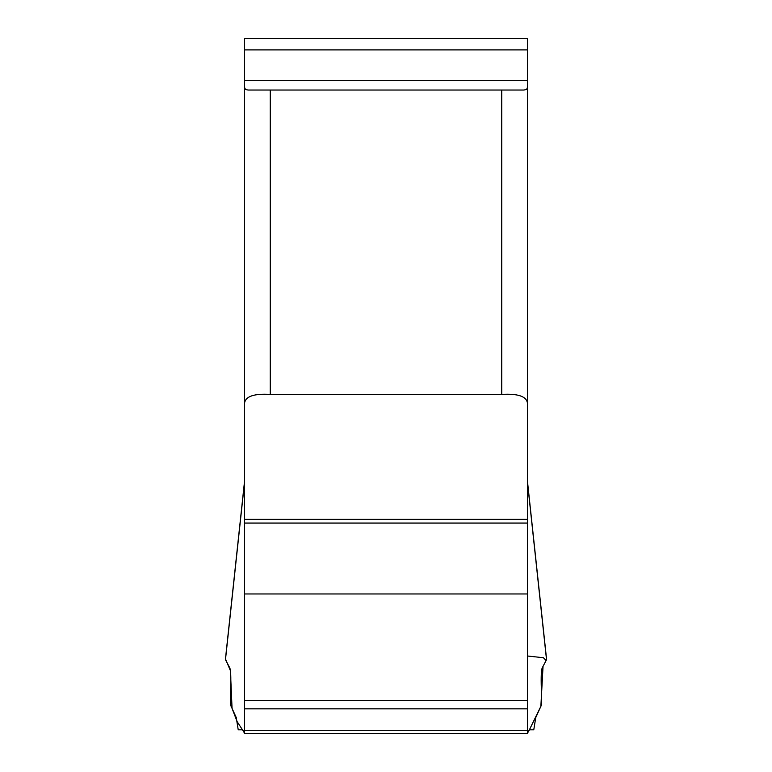 <?xml version="1.0" encoding="UTF-8"?>
<svg xmlns="http://www.w3.org/2000/svg" width="772" height="772" viewBox="0 0 772 772"><rect width="100%" height="100%" fill="white"/><g stroke="black" fill="none" stroke-linecap="round" stroke-linejoin="round"><path stroke-width="1.16" d="M244.541 482.153L225.472 659.713L229.738 667.819C230.731 670.028 231.05 676.822 230.674 688.18L230.471 694.028C230.249 700.609 230.423 704.604 230.982 706.013L236.261 717.593L238.22 729.81L242.659 729.81L244.541 733.275L244.541 38.6L527.459 38.6L527.459 733.275L529.341 729.81L533.78 729.81L535.739 717.593L541.018 706.013C541.577 704.604 541.751 700.609 541.529 694.028L541.326 688.18C540.95 676.822 541.269 670.028 542.262 667.819L546.528 659.713L527.459 482.153M527.459 708.841L244.541 708.841L244.541 700.522L527.459 700.522M244.541 403.206C245.467 396.374 254.036 393.44 270.258 394.424L501.742 394.424L501.742 90.034L524.014 90.034L526.668 89.369L527.459 87.352M244.541 87.352L245.438 89.446L247.986 90.034L501.742 90.034M527.459 403.206C526.552 396.374 517.983 393.45 501.742 394.424M244.541 730.669L243.026 730.669L237.129 721.627L232.054 708.358L230.413 670.665L225.54 659.095M527.459 655.997L543.411 657.734L546.084 660.552L543.044 666.332L540.863 706.341L528.974 730.669L527.459 730.669M270.258 394.424L270.258 90.034M527.459 523.059L244.541 523.059M527.459 519.324L244.541 519.324M527.459 593.967L244.541 593.967M527.459 730.302L244.541 730.302M527.459 49.9L244.541 49.9M527.459 80.626L244.541 80.626M244.27 733.4L527.73 733.4M244.541 481.226L225.424 659.269M546.576 659.269L527.459 481.226"/></g></svg>
